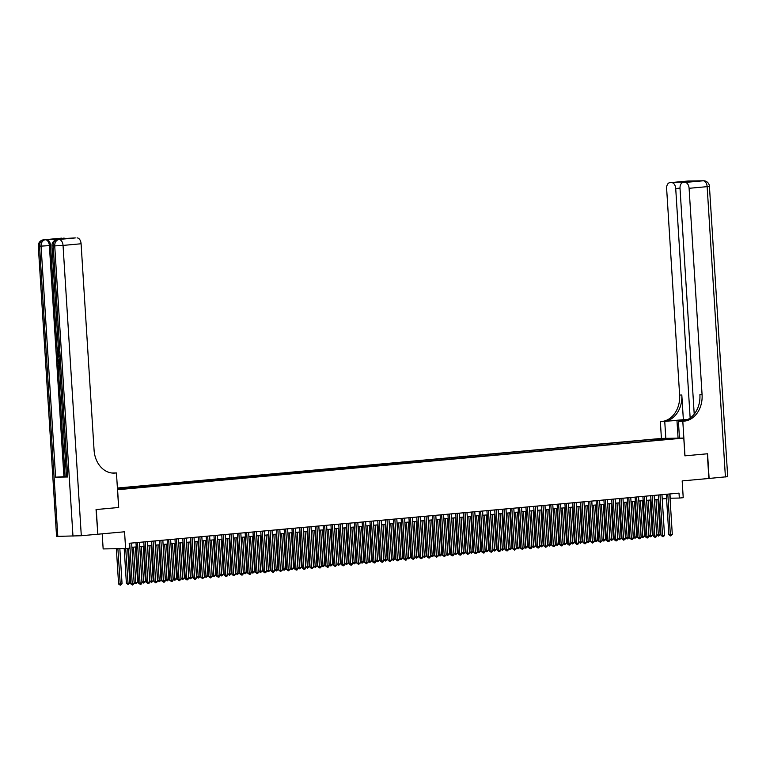<?xml version="1.0" encoding="UTF-8"?>
<svg xmlns="http://www.w3.org/2000/svg" width="766" height="766" viewBox="0 0 766 766"><rect width="100%" height="100%" fill="white"/><g stroke="black" fill="none" stroke-linecap="round" stroke-linejoin="round"><path stroke-width="1.15" d="M117.485 489.426L123.527 488.995L117.485 489.33M102.204 533.816L103.151 548.925L125.605 548.571L129.502 548.217L129.195 543.276L679.011 493.122L679.327 498.053L683.224 497.699L682.171 480.914L709.115 478.453L707.564 453.769L684.986 455.827L682.803 421.271L684.134 421.147A24.751 19.562 89.1 0 0 702.077 394.681L689.094 188.302A5.937 3.639 -95.2 0 0 685.082 182.442L703.131 180.795L687.964 181.035L669.915 182.681L694.992 181.398L683.119 182.48A5.937 3.639 -95.2 0 0 680.026 188.455L694.216 414.138M125.605 548.571L124.552 531.786L97.837 534.218L96.286 509.534L118.701 507.485L117.591 489.713L683.789 438.066L661.336 438.42L117.399 488.038M97.837 534.218L96.047 509.553L118.625 507.494L116.451 472.938L115.13 473.053A24.751 19.562 -90.9 0 1 113.971 473.12A24.751 19.562 -90.9 0 1 94.074 450.149L81.091 243.77L63.042 245.417L81.301 535.731L97.598 534.237M683.789 438.066L684.9 455.837L707.324 453.788L708.876 478.482M673.065 438.64L678.006 438.42L673.084 438.889M117.476 489.225L665.29 439.569M656.902 440.335L656.251 439.387L652 439.454L117.418 488.22M656.251 439.387L664.831 438.602L674.051 438.449L665.472 439.234M670.03 498.216L679.327 498.053M131.905 547.307L136.243 546.914M139.709 546.598L144.046 546.206M147.503 545.89L151.84 545.488M155.306 545.172L159.644 544.779M163.101 544.463L167.438 544.071M170.904 543.755L175.242 543.353M178.698 543.037L183.036 542.644M186.502 542.328L190.839 541.935M194.296 541.619L198.633 541.217M202.1 540.901L206.437 540.509M209.894 540.193L214.231 539.8M217.697 539.484L222.035 539.092M225.491 538.776L229.829 538.374M233.295 538.058L237.632 537.665M241.089 537.349L245.426 536.956M248.893 536.64L253.23 536.238M256.687 535.922L261.024 535.53M264.49 535.214L268.828 534.821M272.284 534.505L276.622 534.103M280.088 533.787L284.425 533.395M287.882 533.079L292.219 532.686M295.686 532.37L300.023 531.977M303.48 531.661L307.817 531.259M311.283 530.943L315.621 530.551M319.077 530.235L323.415 529.842M326.881 529.526L331.218 529.124M334.675 528.808L339.012 528.416M342.479 528.1L346.816 527.707M350.273 527.391L354.61 526.989M358.076 526.673L362.414 526.28M365.87 525.964L370.208 525.572M373.674 525.256L378.011 524.854M381.468 524.547L385.805 524.145M389.272 523.829L393.609 523.437M397.066 523.121L401.403 522.728M404.869 522.412L409.207 522.01M412.663 521.694L417.001 521.301M420.467 520.985L424.804 520.593M428.261 520.277L432.599 519.875M436.065 519.559L440.402 519.166M443.859 518.85L448.196 518.458M451.662 518.142L456 517.739M459.456 517.433L463.794 517.031M467.26 516.715L471.597 516.322M475.054 516.006L479.392 515.614M482.858 515.298L487.195 514.896M490.652 514.58L494.989 514.187M498.455 513.871L502.793 513.479M506.249 513.163L510.587 512.76M514.053 512.444L518.39 512.052M521.847 511.736L526.185 511.343M529.651 511.027L533.988 510.625M537.445 510.319L541.782 509.917M545.248 509.601L549.586 509.208M553.042 508.892L557.38 508.5M560.846 508.184L565.184 507.781M568.64 507.465L572.987 507.073M576.444 506.757L580.781 506.364M584.238 506.048L588.585 505.646M592.041 505.33L596.379 504.938M599.835 504.622L604.183 504.229M607.639 503.913L611.977 503.511M615.433 503.205L619.78 502.802M623.237 502.486L627.574 502.094M631.031 501.778L635.378 501.385M638.834 501.069L643.172 500.667M646.628 500.351L650.976 499.959M654.432 499.643L658.77 499.25M662.226 498.934L666.573 498.532M669.953 493.946L670.221 498.206M652.086 440.776L652 439.454M664.725 439.627L664.831 438.602M666.305 494.281L668.842 534.716L670.365 534.697L667.808 494.147M672.309 534.515L670.576 535.932L670.365 534.697L672.309 534.515L669.762 493.965M670.576 535.932L668.842 534.716M654.49 499.633L656.711 534.907L658.224 534.888L660.177 534.706L657.946 499.317M656.002 499.499L658.434 536.123L656.711 534.907M660.177 534.706L658.434 536.123M687.274 419.73L661.68 421.511A24.751 19.562 89.1 0 0 679.624 395.045L666.64 188.666A5.937 3.639 -95.2 0 1 669.743 182.691L687.801 181.044A5.937 3.639 84.8 0 1 687.964 181.035A5.937 4.692 89.1 0 1 688.241 181.015A5.937 5.937 0 0 0 687.801 181.044A5.937 3.639 84.8 0 0 687.629 181.063M679.461 438.133L678.408 421.338L684.191 420.812M678.408 421.338L682.803 421.271M683.368 419.691L663.863 421.472A24.751 19.562 89.1 0 0 681.807 395.007L683.368 419.691L687.495 419.624M694.992 181.398L685.082 182.442M725.412 476.969L707.142 186.655L709.431 186.349L727.7 476.653L709.115 478.453M665.817 438.353L664.754 421.559M661.412 438.42L660.359 421.626M690.156 418.035L675.717 188.522A5.937 3.639 -95.2 0 0 671.705 182.653M684.134 421.147L681.951 421.185A24.751 19.562 89.1 0 0 699.894 394.72L702.077 394.681M683.655 182.432L683.396 181.59M58.762 348.54L58.111 350.033L58.589 351.431M59.719 369.327L58.321 369.346L58.063 365.171L59.106 365.104L59.662 368.446M58.34 239.499A5.937 3.639 84.8 0 1 58.513 239.48A5.937 3.639 84.8 0 1 58.676 239.471L46.544 239.662A5.937 3.639 84.8 0 1 50.556 245.532L49.388 245.637L63.923 476.701L55.602 477.18L67.734 476.988L66.489 476.931L51.954 245.867L53.199 245.924L67.734 476.988M66.47 476.567L65.091 476.586L58.35 369.346M59.106 365.104L58.063 365.171L58.005 363.879M57.833 361.131L57.536 356.429M58.963 357.291L57.507 356.41L57.182 350.866M57.086 349.277L50.556 245.532M116.451 472.938L111.932 473.015M74.953 237.958A5.937 3.639 84.8 0 1 75.125 237.939A5.937 3.639 84.8 0 1 75.288 237.929L63.588 239.002L52.002 239.184L61.912 238.14L46.544 239.662M63.702 238.111A5.937 3.639 84.8 0 1 65.493 238.82M81.301 535.731L56.569 536.401L38.3 246.087L39.545 246.145L57.814 536.449M58.676 239.471L75.288 237.929M77.079 237.9A5.937 3.639 84.8 0 1 81.091 243.77M65.091 476.586L63.923 476.701M115.13 473.053L112.947 473.091A24.751 19.562 -90.9 0 1 112.87 473.091M52.002 239.184L75.125 237.939M58.484 365.162L58.695 368.503L59.317 368.446M58.695 368.503L59.662 368.494M59.375 363.86L57.986 363.879L57.843 360.805L59.48 358.986M59.518 359.829L58.283 360.853L58.35 363.036L59.327 363.017M58.35 363.036L59.317 362.979M59.145 360.231L58.972 362.979M58.283 360.853L58.915 360.796M58.273 361.839L58.896 361.782M57.45 355.472L58.791 354.543M58.838 355.338L57.9 355.931L58.915 356.506M59.221 355.434L58.522 355.874L59.221 356.267M57.9 355.931L58.522 355.874M59.078 352.762L57.067 350.062L57.977 347.764L57.488 350.091L58.111 350.033M57.488 350.091L59.02 351.929M658.501 494.989L661.048 535.424L662.561 535.405L660.014 494.855M664.515 535.223L663.557 536.573L662.772 536.64L662.561 535.405L664.515 535.223L661.958 494.673M662.772 536.64L661.048 535.424M650.707 495.698L653.245 536.143L654.767 536.114L652.211 495.564M656.711 535.941L655.753 537.282L654.978 537.349L654.767 536.114L656.711 535.941L654.164 495.391M654.978 537.349L653.245 536.143M642.904 496.416L645.451 536.851L646.964 536.832L644.417 496.272M648.917 536.65L647.174 538.067L646.964 536.832L648.917 536.65L646.36 496.1M647.174 538.067L645.451 536.851M635.11 497.124L637.647 537.56L639.17 537.54L636.613 496.99M641.113 537.359L640.156 538.709L639.38 538.776L639.17 537.54L641.113 537.359L638.566 496.808M639.38 538.776L637.647 537.56M646.696 500.351L648.907 535.625L652.383 535.424L650.152 500.035M648.199 500.208L650.64 536.832L648.907 535.625M652.383 535.424L650.64 536.832M638.892 501.06L641.113 536.334L644.579 536.133L642.348 500.744M640.405 500.926L642.837 537.55L641.113 536.334M644.579 536.133L642.837 537.55M631.098 501.768L633.31 537.043L634.832 537.023L636.776 536.842L634.554 501.452M632.601 501.634L635.043 538.259L633.31 537.043M636.776 536.842L635.043 538.259M623.294 502.486L625.516 537.761L627.028 537.732L628.982 537.55L626.751 502.17M624.807 502.343L627.239 538.967L625.516 537.761M628.982 537.55L627.239 538.967M627.306 497.833L629.853 538.278L631.366 538.249L628.819 497.699M633.319 538.077L632.362 539.417L631.577 539.484L631.366 538.249L633.319 538.077L630.763 497.517M631.577 539.484L629.853 538.278M615.5 503.195L617.712 538.469L621.178 538.268L618.957 502.879M617.003 503.061L619.445 539.685L617.712 538.469M621.178 538.268L619.445 539.685M619.512 498.551L622.049 538.986L623.572 538.958L621.015 498.407M625.516 538.785L623.783 540.202L623.572 538.958L625.516 538.785L622.969 498.235M623.783 540.202L622.049 538.986M607.697 503.904L609.918 539.178L611.431 539.159L613.384 538.977L611.153 503.588M609.209 503.769L611.641 540.394L609.918 539.178M613.384 538.977L611.641 540.394M611.708 499.26L614.255 539.695L615.768 539.676L613.221 499.126M617.722 539.494L616.764 540.844L615.979 540.911L615.768 539.676L617.722 539.494L615.165 498.944M615.979 540.911L614.255 539.695M599.902 504.622L602.114 539.886L603.637 539.867L605.58 539.685L603.359 504.306M601.406 504.478L603.847 541.102L602.114 539.886M605.58 539.685L603.847 541.102M603.914 499.968L606.452 540.413L607.974 540.384L605.418 499.834M609.918 540.202L608.96 541.552L608.185 541.619L607.974 540.384L609.918 540.202L607.371 499.652M608.185 541.619L606.452 540.413M592.099 505.33L594.32 540.605L597.786 540.403L595.555 505.014M593.612 505.187L596.044 541.811L594.32 540.605M597.786 540.403L596.044 541.811M596.111 500.686L598.658 541.122L600.171 541.093L597.624 500.543M602.124 540.92L600.381 542.338L600.171 541.093L602.124 540.92L599.567 500.37M600.381 542.338L598.658 541.122M584.305 506.039L586.517 541.313L588.039 541.294L589.983 541.112L587.761 505.723M585.808 505.905L588.25 542.529L586.517 541.313M589.983 541.112L588.25 542.529M588.317 501.395L590.854 541.83L592.377 541.811L589.82 501.261M594.32 541.629L592.587 543.046L592.377 541.811L594.32 541.629L591.773 501.079M592.587 543.046L590.854 541.83M576.501 506.747L578.723 542.022L580.235 542.002L582.189 541.821L579.958 506.431M578.014 506.613L580.446 543.238L578.723 542.022M582.189 541.821L580.446 543.238M580.513 502.103L583.06 542.539L584.573 542.519L582.026 501.969M586.526 542.338L585.569 543.688L584.784 543.755L584.573 542.519L586.526 542.338L583.97 501.787M584.784 543.755L583.06 542.539M568.707 507.465L570.919 542.74L574.385 542.539L572.164 507.149M570.21 507.322L572.652 543.946L570.919 542.74M574.385 542.539L572.652 543.946M572.719 502.822L575.256 543.257L576.779 543.228L574.222 502.678M578.723 543.056L577.765 544.396L576.99 544.463L576.779 543.228L578.723 543.056L576.176 502.506M576.99 544.463L575.256 543.257M560.904 508.174L563.125 543.448L566.591 543.247L564.36 507.858M562.416 508.04L564.848 544.664L563.125 543.448M566.591 543.247L564.848 544.664M564.915 503.53L567.462 543.965L568.975 543.946L566.428 503.386M570.929 543.764L569.186 545.181L568.975 543.946L570.929 543.764L568.372 503.214M569.186 545.181L567.462 543.965M553.109 508.883L555.321 544.157L556.844 544.138L558.787 543.956L556.566 508.567M554.613 508.748L557.054 545.373L555.321 544.157M558.787 543.956L557.054 545.373M557.121 504.239L559.659 544.674L561.181 544.655L558.625 504.105M563.125 544.473L562.167 545.823L561.392 545.89L561.181 544.655L563.125 544.473L560.578 503.923M561.392 545.89L559.659 544.674M545.306 509.601L547.527 544.875L549.04 544.846L550.993 544.664L548.762 509.285M546.819 509.457L549.251 546.081L547.527 544.875M550.993 544.664L549.251 546.081M549.318 504.947L551.865 545.392L553.378 545.363L550.831 504.813M555.331 545.191L554.373 546.531L553.588 546.598L553.378 545.363L555.331 545.191L552.774 504.631M553.588 546.598L551.865 545.392M537.512 510.309L539.724 545.583L543.19 545.382L540.968 509.993M539.015 510.175L541.457 546.8L539.724 545.583M543.19 545.382L541.457 546.8M541.524 505.665L544.061 546.101L545.583 546.072L543.027 505.522M547.527 545.899L545.794 547.317L545.583 546.072L547.527 545.899L544.98 505.349M545.794 547.317L544.061 546.101M529.708 511.018L531.93 546.292L533.442 546.273L535.396 546.091L533.165 510.702M531.221 510.884L533.653 547.508L531.93 546.292M535.396 546.091L533.653 547.508M533.72 506.374L536.267 546.809L537.78 546.79L535.233 506.24M539.733 546.608L538.776 547.958L537.991 548.025L537.78 546.79L539.733 546.608L537.177 506.058M537.991 548.025L536.267 546.809M521.914 511.736L524.126 547.001L525.648 546.981L527.592 546.8L525.371 511.42M523.417 511.592L525.859 548.217L524.126 547.001M527.592 546.8L525.859 548.217M525.926 507.082L528.463 547.527L529.986 547.498L527.429 506.948M531.93 547.317L530.972 548.667L530.196 548.734L529.986 547.498L531.93 547.317L529.383 506.766M530.196 548.734L528.463 547.527M514.11 512.444L516.332 547.719L519.798 547.518L517.567 512.128M515.623 512.301L518.055 548.925L516.332 547.719M519.798 547.518L518.055 548.925M518.122 507.801L520.669 548.236L522.182 548.207L519.635 507.657M524.135 548.035L522.393 549.452L522.182 548.207L524.135 548.035L521.579 507.485M522.393 549.452L520.669 548.236M506.316 513.153L508.528 548.427L510.051 548.408L511.994 548.226L509.773 512.837M507.82 513.019L510.261 549.643L508.528 548.427M511.994 548.226L510.261 549.643M510.328 508.509L512.866 548.944L514.388 548.925L511.832 508.375M516.332 548.743L514.599 550.16L514.388 548.925L516.332 548.743L513.785 508.193M514.599 550.16L512.866 548.944M498.513 513.862L500.734 549.136L502.247 549.117L504.2 548.935L501.969 513.546M500.026 513.727L502.458 550.352L500.734 549.136M504.2 548.935L502.458 550.352M502.525 509.218L505.072 549.653L506.585 549.634L504.038 509.084M508.538 549.452L507.58 550.802L506.795 550.869L506.585 549.634L508.538 549.452L505.981 508.902M506.795 550.869L505.072 549.653M490.719 514.58L492.931 549.854L496.397 549.653L494.175 514.264M492.222 514.436L494.664 551.06L492.931 549.854M496.397 549.653L494.664 551.06M494.721 509.936L497.268 550.371L498.79 550.342L496.234 509.792M500.734 550.17L499.777 551.51L499.001 551.577L498.79 550.342L500.734 550.17L498.187 509.62M499.001 551.577L497.268 550.371M482.915 515.288L485.137 550.562L488.603 550.361L486.372 514.972M484.428 515.154L486.86 551.779L485.137 550.562M488.603 550.361L486.86 551.779M486.927 510.644L489.474 551.08L490.987 551.06L488.44 510.501M492.94 550.878L491.197 552.296L490.987 551.06L492.94 550.878L490.384 510.328M491.197 552.296L489.474 551.08M475.121 515.997L477.333 551.271L478.855 551.252L480.799 551.07L478.578 515.681M476.624 515.863L479.066 552.487L477.333 551.271M480.799 551.07L479.066 552.487M479.123 511.353L481.67 551.788L483.193 551.769L480.636 511.219M485.137 551.587L484.179 552.937L483.403 553.004L483.193 551.769L485.137 551.587L482.59 511.037M483.403 553.004L481.67 551.788M467.317 516.715L469.539 551.989L471.052 551.96L473.005 551.779L470.774 516.399M468.83 516.571L471.262 553.196L469.539 551.989M473.005 551.779L471.262 553.196M471.329 512.061L473.876 552.506L475.389 552.477L472.842 511.927M477.342 552.305L476.385 553.646L475.6 553.713L475.389 552.477L477.342 552.305L474.786 511.745M475.6 553.713L473.876 552.506M459.523 517.423L461.735 552.698L465.201 552.497L462.98 517.107M461.027 517.289L463.468 553.914L461.735 552.698M465.201 552.497L463.468 553.914M463.526 512.78L466.073 553.215L467.595 553.186L465.039 512.636M469.539 553.014L467.806 554.431L467.595 553.186L469.539 553.014L466.992 512.464M467.806 554.431L466.073 553.215M451.72 518.132L453.941 553.406L455.454 553.387L457.407 553.205L455.176 517.816M453.233 517.998L455.665 554.622L453.941 553.406M457.407 553.205L455.665 554.622M455.732 513.488L458.279 553.923L459.791 553.904L457.245 513.354M461.745 553.722L460.787 555.072L460.002 555.139L459.791 553.904L461.745 553.722L459.188 513.172M460.002 555.139L458.279 553.923M443.926 518.85L446.138 554.115L447.66 554.096L449.604 553.914L447.382 518.534M445.429 518.706L447.871 555.331L446.138 554.115M449.604 553.914L447.871 555.331M447.928 514.197L450.475 554.641L451.997 554.613L449.441 514.063M453.941 554.431L452.984 555.781L452.208 555.848L451.997 554.613L453.941 554.431L451.394 513.881M452.208 555.848L450.475 554.641M436.122 519.559L438.344 554.833L441.81 554.632L439.579 519.243M437.635 519.415L440.067 556.039L438.344 554.833M441.81 554.632L440.067 556.039M440.134 514.915L442.681 555.35L444.194 555.321L441.647 514.771M446.147 555.149L444.404 556.566L444.194 555.321L446.147 555.149L443.591 514.599M444.404 556.566L442.681 555.35M428.328 520.267L430.54 555.542L432.062 555.522L434.006 555.34L431.785 519.951M429.831 520.133L432.273 556.758L430.54 555.542M434.006 555.34L432.273 556.758M432.33 515.623L434.877 556.059L436.4 556.039L433.843 515.489M438.344 555.857L436.61 557.275L436.4 556.039L438.344 555.857L435.797 515.307M436.61 557.275L434.877 556.059M420.524 520.976L422.746 556.25L424.259 556.231L426.212 556.049L423.981 520.66M422.037 520.842L424.469 557.466L422.746 556.25M426.212 556.049L424.469 557.466M424.536 516.332L427.083 556.767L428.596 556.748L426.049 516.198M430.549 556.566L429.592 557.916L428.807 557.983L428.596 556.748L430.549 556.566L427.993 516.016M428.807 557.983L427.083 556.767M412.73 521.694L414.942 556.968L418.408 556.767L416.187 521.378M414.234 521.55L416.675 558.175L414.942 556.968M418.408 556.767L416.675 558.175M416.733 517.05L419.28 557.485L420.802 557.457L418.246 516.906M422.746 557.284L421.788 558.625L421.013 558.692L420.802 557.457L422.746 557.284L420.199 516.734M421.013 558.692L419.28 557.485M404.927 522.402L407.148 557.677L410.614 557.476L408.383 522.086M406.44 522.268L408.872 558.893L407.148 557.677M410.614 557.476L408.872 558.893M408.939 517.759L411.486 558.194L412.998 558.175L410.452 517.615M414.952 557.993L413.209 559.41L412.998 558.175L414.952 557.993L412.395 517.443M413.209 559.41L411.486 558.194M397.133 523.111L399.345 558.385L400.867 558.366L402.811 558.184L400.589 522.795M398.636 522.977L401.078 559.601L399.345 558.385M402.811 558.184L401.078 559.601M401.135 518.467L403.682 558.902L405.204 558.883L402.648 518.333M407.148 558.701L406.191 560.051L405.415 560.118L405.204 558.883L407.148 558.701L404.601 518.151M405.415 560.118L403.682 558.902M389.329 523.829L391.55 559.103L393.063 559.075L395.017 558.893L392.786 523.513M390.842 523.685L393.274 560.31L391.55 559.103M395.017 558.893L393.274 560.31M393.341 519.176L395.888 559.62L397.401 559.592L394.854 519.042M399.354 559.419L398.397 560.76L397.611 560.827L397.401 559.592L399.354 559.419L396.798 518.86M397.611 560.827L395.888 559.62M381.535 524.538L383.747 559.812L387.213 559.611L384.992 524.222M383.038 524.404L385.48 561.028L383.747 559.812M387.213 559.611L385.48 561.028M385.537 519.894L388.084 560.329L389.607 560.3L387.05 519.75M391.55 560.128L389.817 561.545L389.607 560.3L391.55 560.128L389.004 519.578M389.817 561.545L388.084 560.329M373.731 525.246L375.953 560.52L377.466 560.501L379.419 560.319L377.188 524.93M375.244 525.112L377.676 561.737L375.953 560.52M379.419 560.319L377.676 561.737M377.743 520.602L380.29 561.038L381.803 561.018L379.256 520.468M383.756 560.836L382.789 562.187L382.014 562.254L381.803 561.018L383.756 560.836L381.2 520.286M382.014 562.254L380.29 561.038M365.937 525.964L368.149 561.229L369.672 561.21L371.615 561.028L369.394 525.648M367.441 525.821L369.882 562.445L368.149 561.229M371.615 561.028L369.882 562.445M369.94 521.311L372.487 561.756L374.009 561.727L371.453 521.177M375.953 561.545L374.995 562.895L374.22 562.962L374.009 561.727L375.953 561.545L373.406 520.995M374.22 562.962L372.487 561.756M358.134 526.673L360.355 561.947L363.821 561.746L361.59 526.357M359.647 526.529L362.079 563.154L360.355 561.947M363.821 561.746L362.079 563.154M362.146 522.029L364.693 562.464L366.205 562.435L363.659 521.885M368.159 562.263L366.416 563.68L366.205 562.435L368.159 562.263L365.602 521.713M366.416 563.68L364.693 562.464M350.34 527.381L352.551 562.656L354.074 562.637L356.018 562.455L353.796 527.065M351.843 527.247L354.285 563.872L352.551 562.656M356.018 562.455L354.285 563.872M354.342 522.738L356.889 563.173L358.411 563.154L355.855 522.603M360.355 562.972L358.622 564.389L358.411 563.154L360.355 562.972L357.808 522.422M358.622 564.389L356.889 563.173M342.536 528.09L344.757 563.364L346.27 563.345L348.224 563.163L345.993 527.784M344.049 527.956L346.481 564.58L344.757 563.364M348.224 563.163L346.481 564.58M346.548 523.446L349.095 563.881L350.608 563.862L348.061 523.312M352.561 563.68L351.594 565.03L350.818 565.097L350.608 563.862L352.561 563.68L350.005 523.13M350.818 565.097L349.095 563.881M334.742 528.808L336.954 564.082L340.42 563.881L338.199 528.492M336.245 528.664L338.687 565.289L336.954 564.082M340.42 563.881L338.687 565.289M338.744 524.164L341.291 564.599L342.814 564.571L340.257 524.021M344.757 564.398L343.8 565.739L343.024 565.806L342.814 564.571L344.757 564.398L342.21 523.848M343.024 565.806L341.291 564.599M326.938 529.517L329.16 564.791L332.626 564.59L330.395 529.201M328.451 529.383L330.883 566.007L329.16 564.791M332.626 564.59L330.883 566.007M330.95 524.873L333.497 565.308L335.01 565.289L332.463 524.729M336.963 565.107L335.221 566.524L335.01 565.289L336.963 565.107L334.407 524.557M335.221 566.524L333.497 565.308M319.144 530.225L321.356 565.5L322.879 565.48L324.822 565.298L322.601 529.909M320.648 530.091L323.089 566.716L321.356 565.5M324.822 565.298L323.089 566.716M323.147 525.581L325.694 566.017L327.216 565.997L324.66 525.447M329.16 565.815L328.202 567.166L327.427 567.233L327.216 565.997L329.16 565.815L326.613 525.265M327.427 567.233L325.694 566.017M311.341 530.943L313.562 566.218L315.075 566.189L317.028 566.007L314.797 530.627M312.854 530.8L315.286 567.424L313.562 566.218M317.028 566.007L315.286 567.424M315.353 526.29L317.9 566.735L319.412 566.706L316.865 526.156M321.366 566.534L320.399 567.874L319.623 567.941L319.412 566.706L321.366 566.534L318.809 525.974M319.623 567.941L317.9 566.735M303.537 531.652L305.758 566.926L309.225 566.725L307.003 531.336M305.05 531.518L307.492 568.142L305.758 566.926M309.225 566.725L307.492 568.142M307.549 527.008L310.096 567.443L311.618 567.415L309.062 526.864M313.562 567.242L311.829 568.659L311.618 567.415L313.562 567.242L311.015 526.692M311.829 568.659L310.096 567.443M295.743 532.36L297.964 567.635L299.477 567.616L301.431 567.434L299.2 532.044M297.256 532.226L299.688 568.851L297.964 567.635M301.431 567.434L299.688 568.851M299.755 527.717L302.302 568.152L303.815 568.133L301.268 527.582M305.768 567.951L304.801 569.301L304.025 569.368L303.815 568.133L305.768 567.951L303.212 527.401M304.025 569.368L302.302 568.152M287.939 533.079L290.161 568.343L291.683 568.324L293.627 568.142L291.406 532.763M289.452 532.935L291.894 569.559L290.161 568.343M293.627 568.142L291.894 569.559M291.951 528.425L294.498 568.87L296.021 568.841L293.464 528.291M297.964 568.659L297.007 570.009L296.222 570.076L296.021 568.841L297.964 568.659L295.417 528.109M296.222 570.076L294.498 568.87M280.145 533.787L282.367 569.061L285.833 568.86L283.602 533.471M281.658 533.643L284.09 570.268L282.367 569.061M285.833 568.86L284.09 570.268M284.157 529.143L286.704 569.578L288.217 569.55L285.67 529M290.17 569.377L288.428 570.794L288.217 569.55L290.17 569.377L287.614 528.827M288.428 570.794L286.704 569.578M272.342 534.496L274.563 569.77L276.086 569.751L278.029 569.569L275.808 534.18M273.855 534.362L276.296 570.986L274.563 569.77M278.029 569.569L276.296 570.986M276.354 529.852L278.901 570.287L280.413 570.268L277.866 529.718M282.367 570.086L280.624 571.503L280.413 570.268L282.367 570.086L279.82 529.536M280.624 571.503L278.901 570.287M264.548 535.204L266.769 570.478L268.282 570.459L270.235 570.277L268.004 534.898M266.061 535.07L268.493 571.695L266.769 570.478M270.235 570.277L268.493 571.695M268.56 530.56L271.107 570.996L272.619 570.976L270.072 530.426M274.573 570.794L273.606 572.145L272.83 572.212L272.619 570.976L274.573 570.794L272.016 530.244M272.83 572.212L271.107 570.996M256.744 535.922L258.965 571.197L262.432 570.996L260.21 535.606M258.257 535.779L260.699 572.403L258.965 571.197M262.432 570.996L260.699 572.403M260.756 531.278L263.303 571.714L264.816 571.685L262.269 531.135M266.769 571.513L265.026 572.93L264.816 571.685L266.769 571.513L264.222 530.962M265.026 572.93L263.303 571.714M248.95 536.631L251.171 571.905L254.638 571.704L252.407 536.315M250.463 536.497L252.895 573.121L251.171 571.905M254.638 571.704L252.895 573.121M252.962 531.987L255.509 572.422L257.022 572.403L254.475 531.843M258.975 572.221L257.232 573.638L257.022 572.403L258.975 572.221L256.418 531.671M257.232 573.638L255.509 572.422M241.146 537.339L243.368 572.614L244.89 572.595L246.834 572.413L244.613 537.023M242.659 537.205L245.101 573.83L243.368 572.614M246.834 572.413L245.101 573.83M245.158 532.696L247.705 573.131L249.218 573.112L246.671 532.562M251.171 572.93L250.214 574.28L249.429 574.347L249.218 573.112L251.171 572.93L248.624 532.38M249.429 574.347L247.705 573.131M233.352 538.058L235.574 573.332L237.087 573.303L239.04 573.121L236.809 537.742M234.865 537.914L237.297 574.538L235.574 573.332M239.04 573.121L237.297 574.538M237.364 533.404L239.911 573.849L241.424 573.82L238.877 533.27M243.377 573.648L242.41 574.988L241.635 575.055L241.424 573.82L243.377 573.648L240.821 533.088M241.635 575.055L239.911 573.849M225.549 538.766L227.77 574.04L231.236 573.839L229.015 538.45M227.062 538.632L229.503 575.256L227.77 574.04M231.236 573.839L229.503 575.256M229.561 534.122L232.108 574.557L233.62 574.529L231.073 533.979M235.574 574.356L233.831 575.773L233.62 574.529L235.574 574.356L233.027 533.806M233.831 575.773L232.108 574.557M217.755 539.475L219.976 574.749L221.489 574.73L223.442 574.548L221.211 539.159M219.268 539.341L221.7 575.965L219.976 574.749M223.442 574.548L221.7 575.965M221.767 534.831L224.314 575.266L225.826 575.247L223.279 534.697M227.78 575.065L226.813 576.415L226.037 576.482L225.826 575.247L227.78 575.065L225.223 534.515M226.037 576.482L224.314 575.266M209.951 540.193L212.172 575.457L213.695 575.438L215.639 575.256L213.417 539.877M211.464 540.049L213.906 576.674L212.172 575.457M215.639 575.256L213.906 576.674M213.963 535.539L216.51 575.984L218.023 575.955L215.476 535.405M219.976 575.773L219.019 577.124L218.233 577.191L218.023 575.955L219.976 575.773L217.429 535.223M218.233 577.191L216.51 575.984M202.157 540.901L204.378 576.176L207.845 575.975L205.614 540.585M203.67 540.758L206.102 577.382L204.378 576.176M207.845 575.975L206.102 577.382M206.169 536.257L208.716 576.693L210.229 576.664L207.682 536.114M212.182 576.492L210.439 577.909L210.229 576.664L212.182 576.492L209.625 535.941M210.439 577.909L208.716 576.693M194.353 541.61L196.575 576.884L198.097 576.865L200.041 576.683L197.82 541.294M195.866 541.476L198.308 578.1L196.575 576.884M200.041 576.683L198.308 578.1M198.365 536.966L200.912 577.401L202.425 577.382L199.878 536.832M204.378 577.2L202.636 578.617L202.425 577.382L204.378 577.2L201.831 536.65M202.636 578.617L200.912 577.401M186.559 542.318L188.781 577.593L190.294 577.574L192.247 577.392L190.016 542.012M188.072 542.184L190.504 578.809L188.781 577.593M192.247 577.392L190.504 578.809M190.571 537.675L193.118 578.11L194.631 578.091L192.075 537.54M196.584 577.909L195.617 579.259L194.842 579.326L194.631 578.091L196.584 577.909L194.028 537.359M194.842 579.326L193.118 578.11M178.756 543.037L180.977 578.311L184.443 578.11L182.222 542.721M180.269 542.893L182.71 579.517L180.977 578.311M184.443 578.11L182.71 579.517M182.768 538.393L185.315 578.828L186.827 578.799L184.28 538.249M188.781 578.627L187.038 580.044L186.827 578.799L188.781 578.627L186.234 538.077M187.038 580.044L185.315 578.828M170.962 543.745L173.183 579.019L176.649 578.818L174.418 543.429M172.474 543.611L174.907 580.235L173.183 579.019M176.649 578.818L174.907 580.235M174.974 539.101L177.52 579.536L179.033 579.517L176.477 538.958M180.987 579.335L179.244 580.752L179.033 579.517L180.987 579.335L178.43 538.785M179.244 580.752L177.52 579.536M163.158 544.454L165.379 579.728L166.902 579.709L168.846 579.527L166.624 544.138M164.671 544.32L167.112 580.944L165.379 579.728M168.846 579.527L167.112 580.944M167.17 539.81L169.717 580.245L171.23 580.226L168.683 539.676M173.183 580.044L172.226 581.394L171.44 581.461L171.23 580.226L173.183 580.044L170.636 539.494M171.44 581.461L169.717 580.245M155.364 545.172L157.585 580.446L159.098 580.417L161.052 580.235L158.821 544.856M156.877 545.028L159.309 581.653L157.585 580.446M161.052 580.235L159.309 581.653M159.376 540.518L161.923 580.963L163.436 580.934L160.879 540.384M165.389 580.762L164.422 582.103L163.646 582.17L163.436 580.934L165.389 580.762L162.832 540.202M163.646 582.17L161.923 580.963M151.572 541.236L154.119 581.672L155.632 581.643L153.085 541.093M157.585 581.471L155.843 582.888L155.632 581.643L157.585 581.471L155.038 540.92M155.843 582.888L154.119 581.672M143.778 541.945L146.316 582.38L147.838 582.361L145.281 541.811M149.791 582.179L148.824 583.529L148.049 583.596L147.838 582.361L149.791 582.179L147.235 541.629M148.049 583.596L146.316 582.38M135.975 542.654L138.522 583.098L140.034 583.07L137.487 542.519M141.988 582.888L141.03 584.238L140.245 584.305L140.034 583.07L141.988 582.888L139.441 542.338M140.245 584.305L138.522 583.098M128.487 548.303L130.718 583.807L132.24 583.778L129.684 543.228M134.194 583.606L132.451 585.023L132.24 583.778L134.194 583.606L131.637 543.056M132.451 585.023L130.718 583.807M147.56 545.88L149.782 581.155L153.248 580.954L151.026 545.564M149.073 545.746L151.515 582.371L149.782 581.155M153.248 580.954L151.515 582.371M139.766 546.589L141.988 581.863L143.501 581.844L145.454 581.662L143.223 546.273M141.279 546.455L143.711 583.079L141.988 581.863M145.454 581.662L143.711 583.079M131.963 547.307L134.184 582.572L135.706 582.553L137.65 582.371L135.429 546.991M133.476 547.163L135.917 583.788L134.184 582.572M137.65 582.371L135.917 583.788M124.207 548.59L126.39 583.29L127.903 583.261L129.856 583.089L127.673 548.379M125.72 548.561L128.114 584.496L126.39 583.29M129.856 583.089L128.114 584.496M116.365 548.715L118.586 583.998L120.109 583.979L122.053 583.797L119.841 548.657M117.887 548.695L120.319 585.214L118.586 583.998M122.053 583.797L120.319 585.214M663.863 421.472L661.68 421.511M681.807 395.007L679.624 395.045M709.431 186.349A5.937 5.937 0 0 0 703.408 180.776A5.937 4.692 -90.9 0 0 703.131 180.795A5.937 3.639 84.8 0 1 707.142 186.655L689.094 188.302M680.007 188.13L675.717 188.522M701.283 180.843A5.937 3.639 84.8 0 1 701.445 180.824A5.937 3.639 84.8 0 1 701.618 180.814A5.937 4.692 89.1 0 1 701.895 180.805A5.937 5.937 0 0 0 701.445 180.824L700.363 180.929M702.173 180.805A5.937 4.692 89.1 0 0 701.895 180.805L703.408 180.776M690.836 181.073A5.937 5.937 0 0 0 689.764 180.996A5.937 4.692 -90.9 0 0 689.486 181.006A5.937 3.639 84.8 0 1 690.109 181.092M688.519 181.025A5.937 4.692 89.1 0 0 688.241 181.015L689.764 180.996M678.073 438.152L676.962 420.448M72.981 536.21L54.721 245.905L53.199 245.924A5.937 4.692 89.1 0 1 57.507 239.576A5.937 3.639 -95.2 0 0 57.345 239.586L58.513 239.48M55.602 477.18L41.067 246.116L39.545 246.145A5.937 4.692 89.1 0 1 43.853 239.787A5.937 3.639 -95.2 0 0 43.691 239.796L61.74 238.149M49.388 245.637A5.937 3.639 -95.2 0 0 45.376 239.768A5.937 4.692 -90.9 0 0 41.067 246.116L49.388 245.637M63.042 245.417A5.937 3.639 -95.2 0 0 59.02 239.547A5.937 4.692 -90.9 0 0 54.721 245.905L63.042 245.417M43.691 239.796A5.937 5.937 0 0 0 38.3 246.087M57.345 239.586A5.937 5.937 0 0 0 51.954 245.867"/></g></svg>
